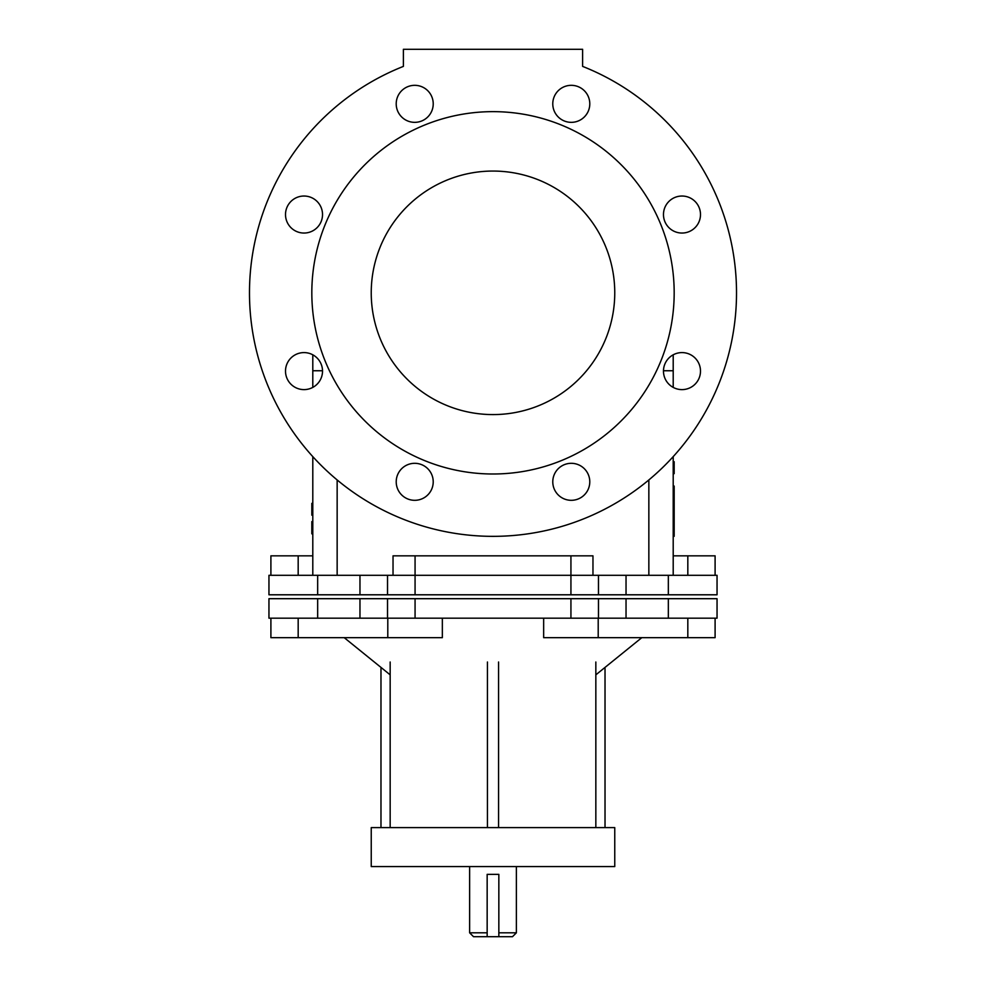 <?xml version="1.0" encoding="UTF-8"?>
<svg xmlns="http://www.w3.org/2000/svg" width="986" height="986" viewBox="0 0 986 986"><rect width="100%" height="100%" fill="white"/><g stroke="black" fill="none" stroke-linecap="round" stroke-linejoin="round"><path stroke-width="1.48" d="M498.842 936.7L498.842 874.36L487.158 874.36L487.158 936.7L512.486 936.7L516.381 932.805L498.842 932.805M487.158 936.7L473.514 936.7L469.619 932.805L487.158 932.805M614.759 866.571L371.241 866.571L371.241 827.599L614.759 827.599L614.759 866.571M498.571 827.599L498.571 662M487.429 827.599L487.429 662M387.794 618.173L387.794 637.659L270.904 637.659L270.904 618.173M442.344 618.173L442.344 637.659L387.794 637.659M543.656 618.173L543.656 637.659L598.206 637.659L598.206 618.173M715.096 618.173L715.096 637.659L598.206 637.659M598.477 618.173L268.956 618.173L268.956 598.687L717.044 598.687L717.044 618.173L598.477 618.173L598.477 598.687M268.956 618.173L268.956 598.687M312.796 354.812L312.796 387.399M312.796 456.617L312.796 575.306M673.204 354.812L673.204 387.399M673.204 456.617L673.204 575.306M663.479 370.748L673.204 370.748M592.968 575.306L592.968 555.833L393.032 555.833L393.032 575.306L393.032 555.833M598.477 575.306L717.044 575.306L717.044 594.792L268.956 594.792L268.956 575.306L598.477 575.306L598.477 594.792M673.204 555.833L715.096 555.833L715.096 575.306M270.904 575.306L270.904 555.833L312.796 555.833M312.796 370.748L322.521 370.748M337.15 479.935L337.15 575.306M648.85 479.935L648.85 575.306M268.956 594.792L268.956 575.306M673.204 486.098L674.178 486.098L673.204 486.086L674.178 486.073L674.178 536.31L673.204 536.31M673.204 486.135L674.178 486.135L673.204 486.184M673.204 486.258L674.178 486.258M673.204 486.332L674.178 486.332M673.204 473.65L674.178 473.65L673.204 473.526M673.204 472.047L674.178 472.047L673.204 472.047L674.178 472.047L674.178 473.526M673.204 473.428L674.178 473.428L673.204 473.428M673.204 469.619L674.178 469.619L674.178 472.047M673.204 469.582L674.178 469.619M673.204 469.435L674.178 469.582M673.204 469.348L674.178 469.435M673.204 469.25L674.178 469.348M673.204 469.126L674.178 469.25M673.204 468.991L674.178 469.126M673.204 468.843L674.178 468.991M673.204 468.683L674.178 468.843M673.204 468.51L674.178 468.683M673.204 468.313L674.178 468.51M673.204 468.116L674.178 468.313M673.204 467.906L674.178 468.116M673.204 467.684L674.178 467.906M673.204 467.463L674.178 467.684M673.204 467.228L674.178 467.463M673.204 466.982L674.178 467.228M673.204 466.723L674.178 466.982M673.204 466.464L674.178 466.723M673.204 466.193L674.178 466.464M673.204 465.91L674.178 466.193M673.204 465.626L674.178 465.91M673.204 465.367L674.178 465.626M673.204 465.096L674.178 465.367M673.204 464.85L674.178 465.096M673.204 464.591L674.178 464.85M673.204 464.344L674.178 464.591M673.204 464.11L674.178 464.344M673.204 463.888L674.178 464.11M673.204 463.654L674.178 463.888M673.204 463.445L674.178 463.654M673.204 463.235L674.178 463.445M673.204 463.026L674.178 463.235M673.204 462.791L674.178 463.026M673.204 462.57L674.178 462.791M673.204 462.385L674.178 462.57M673.204 462.2L674.178 462.385M673.204 462.052L674.178 462.2M673.204 461.916L674.178 462.052M673.204 461.805L674.178 461.916M673.204 461.719L674.178 461.805M673.204 461.571L674.178 461.719M673.204 521.089L674.178 521.089M673.204 521.286L674.178 521.286M673.204 521.495L674.178 521.495M673.204 521.73L674.178 521.73M673.204 521.976L674.178 521.976M673.204 522.247L674.178 522.247M673.204 522.531L674.178 522.531M673.204 522.827L674.178 522.827M673.204 523.135L674.178 523.135M673.204 532.44L674.178 532.44M673.204 532.403L674.178 532.403M673.204 532.317L674.178 532.317M673.204 532.193L674.178 532.193M673.204 532.033L674.178 532.033M673.204 531.836L674.178 531.836M673.204 531.614L674.178 531.614M673.204 528.262L674.178 528.262M673.204 528.089L674.178 528.089M673.204 527.892L674.178 527.892M673.204 527.67L674.178 527.67M673.204 527.436L674.178 527.436M673.204 527.177L674.178 527.177M673.204 526.894L674.178 526.894M673.204 526.586L674.178 526.586M673.204 526.265L674.178 526.265M673.204 488.341L674.178 488.341M673.204 488.415L674.178 488.415M673.204 488.575L674.178 488.575M673.204 490.843L674.178 490.843M673.204 491.077L674.178 491.077M673.204 491.361L674.178 491.361M673.204 491.706L674.178 491.706M673.204 492.1L674.178 492.1M673.204 492.556L674.178 492.556M673.204 493.062L674.178 493.062M673.204 493.629L674.178 493.629M673.204 494.257L674.178 494.257M673.204 502.872L674.178 502.872M673.204 502.589L674.178 502.589M673.204 502.305L674.178 502.305M673.204 501.997L674.178 501.997M673.204 501.664L674.178 501.664M673.204 501.245L674.178 501.245M673.204 500.74L674.178 500.74M673.204 500.099L674.178 500.099M673.204 499.323L674.178 499.323M673.204 504.549L674.178 504.549M673.204 504.598L674.178 504.598M673.204 504.733L674.178 504.733M673.204 504.968L674.178 504.968M673.204 505.313L674.178 505.313M673.204 507.605L674.178 507.605M673.204 507.926L674.178 507.926M673.204 508.283L674.178 508.283M673.204 508.665L674.178 508.665M673.204 509.072L674.178 509.072M673.204 509.491L674.178 509.491M673.204 509.922L674.178 509.922M673.204 510.341L674.178 510.341M673.204 510.76L674.178 510.76M673.204 520.325L674.178 520.325L673.204 520.288M673.204 520.189L674.178 520.189M673.204 520.029L674.178 520.029M673.204 517.958L674.178 517.958M673.204 517.798L674.178 517.798M673.204 517.638L674.178 517.638M673.204 517.465L674.178 517.465M673.204 517.28L674.178 517.28M673.204 517.071L674.178 517.071M673.204 516.837L674.178 516.837M673.204 516.578L674.178 516.578M673.204 516.27L674.178 516.27M673.204 536.248L674.178 536.248M673.204 536.125L674.178 536.125M673.204 535.928L674.178 535.928M673.204 535.644L674.178 535.644M673.204 535.275L674.178 535.275M673.204 473.465L674.178 473.465M312.796 521.606L311.822 521.606L312.796 521.73M312.796 515.185L311.822 515.185L311.822 503.365L312.796 503.365M312.796 509.528L311.822 509.528M311.822 533.833L312.796 533.833L311.822 533.833L311.822 521.73M312.796 533.808L311.822 533.808L312.796 533.771M312.796 533.709L311.822 533.709M312.796 533.648L311.822 533.648M312.796 533.636L311.822 533.636M312.796 525.365L311.822 525.365M312.796 525.168L311.822 525.168M312.796 521.804L311.822 521.804M312.796 521.914L311.822 521.914M312.796 522.038L311.822 522.038M312.796 522.186L311.822 522.186M312.796 522.346L311.822 522.346M312.796 522.531L311.822 522.531M312.796 522.74L311.822 522.74M312.796 522.974L311.822 522.974M312.796 523.221L311.822 523.221M312.796 523.492L311.822 523.492M312.796 523.788L311.822 523.788M312.796 524.108L311.822 524.108M312.796 524.441L311.822 524.441M312.796 524.798L311.822 524.798M571.276 463.309A18.512 18.512 0 0 1 587.311 491.065A18.512 18.512 0 0 1 555.254 491.065A18.512 18.512 0 0 1 571.276 463.309M681.992 196.029A18.512 18.512 0 0 1 698.014 223.797A18.512 18.512 0 0 1 665.957 223.797A18.512 18.512 0 0 1 681.992 196.029M414.724 85.326A18.512 18.512 0 0 1 430.746 113.094A18.512 18.512 0 0 1 398.689 113.094A18.512 18.512 0 0 1 414.724 85.326M304.008 352.594A18.512 18.512 0 0 1 320.043 380.362A18.512 18.512 0 0 1 287.986 380.362A18.512 18.512 0 0 1 304.008 352.594M304.008 196.029A18.512 18.512 0 0 1 320.043 223.797A18.512 18.512 0 0 1 287.986 223.797A18.512 18.512 0 0 1 304.008 196.029M571.276 85.326A18.512 18.512 0 0 1 587.311 113.094A18.512 18.512 0 0 1 555.254 113.094A18.512 18.512 0 0 1 571.276 85.326M681.992 352.594A18.512 18.512 0 0 1 698.014 380.362A18.512 18.512 0 0 1 665.957 380.362A18.512 18.512 0 0 1 681.992 352.594M414.724 463.309A18.512 18.512 0 0 1 430.746 491.065A18.512 18.512 0 0 1 398.689 491.065A18.512 18.512 0 0 1 414.724 463.309M614.759 292.83A121.759 121.759 0 0 0 432.115 187.377A121.759 121.759 0 0 0 432.115 398.27A121.759 121.759 0 0 0 614.759 292.83M311.822 292.83A181.177 181.177 0 0 1 583.589 135.92A181.177 181.177 0 0 1 583.589 449.727A181.177 181.177 0 0 1 311.822 292.83M403.385 49.3L582.615 49.3L582.615 66.395A243.53 243.53 0 0 1 686.983 440.052A243.53 243.53 0 0 1 299.017 440.052A243.53 243.53 0 0 1 403.385 66.395L403.385 49.3M390.16 827.599L390.16 662M595.84 827.599L595.84 662M298.179 618.173L298.179 637.659M687.821 618.173L687.821 637.659M570.931 618.173L570.931 598.687M415.069 618.173L415.069 598.687M387.523 618.173L387.523 598.687M359.964 618.173L359.964 598.687M317.665 618.173L317.665 598.687M668.335 618.173L668.335 598.687M626.036 618.173L626.036 598.687M570.931 594.792L570.931 555.833M415.069 594.792L415.069 555.833M687.821 575.306L687.821 555.833M298.179 575.306L298.179 555.833M387.523 594.792L387.523 575.306M359.964 594.792L359.964 575.306M317.665 594.792L317.665 575.306M668.335 594.792L668.335 575.306M626.036 594.792L626.036 575.306M312.796 525.489L311.822 525.489L312.796 525.464M312.796 525.415L311.822 525.415M469.619 866.571L469.619 932.805M516.381 866.571L516.381 932.805M380.978 827.599L380.978 668.508M605.022 827.599L605.022 668.508M344.2 637.659L390.16 674.843M595.84 674.843L641.8 637.659"/></g></svg>
